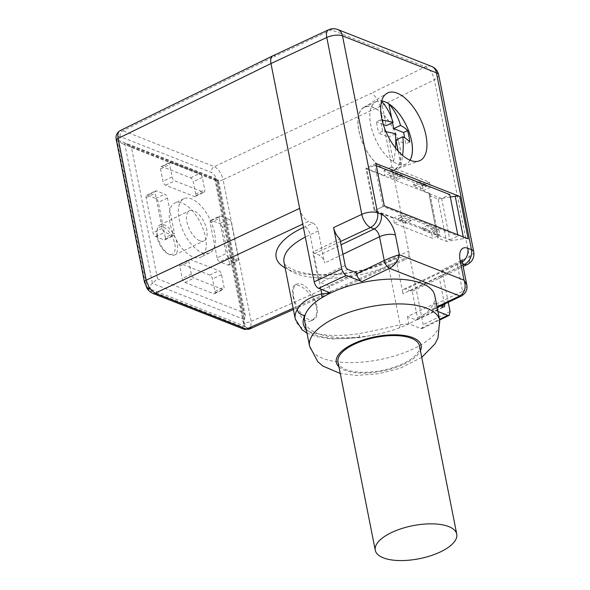<?xml version="1.0" encoding="UTF-8"?>
<svg xmlns="http://www.w3.org/2000/svg" width="590" height="590" viewBox="0 0 590 590"><rect width="100%" height="100%" fill="white"/><g stroke="black" fill="none" stroke-linecap="round" stroke-linejoin="round"><path stroke-width="0.44" stroke-dasharray="2.95 2.21" d="M390.211 177.111L395.661 174.5L402.476 177.177L397.026 179.788L390.211 177.111L389.798 175.038L395.248 172.435L395.661 174.5M376.354 165.724L374.879 165.148L383.072 206.53L458.017 235.978L457.781 234.783M441.652 198.513L366.707 169.057L374.901 210.438L449.846 239.887L441.652 198.513L449.823 194.604M366.707 169.057L374.879 165.148M420.869 189.154L426.319 186.551L419.505 183.874L414.062 186.477L420.869 189.154L420.464 187.089L425.906 184.486L426.319 186.551M374.901 210.438L383.072 206.53M449.846 239.887L458.017 235.978M398.405 218.484L403.855 215.881L410.662 218.558L405.219 221.162L398.405 218.484L398.818 220.557L404.261 217.946L403.855 215.881M427.698 225.255L422.248 227.858L429.063 230.535L434.513 227.932L427.698 225.255L428.111 227.32L422.661 229.93L422.248 227.858M437.286 235.432L428.893 193.019A5.767 2.338 -11.2 0 1 430.007 194.066A5.767 2.338 -11.2 0 1 429.291 195.548L438.149 199.029L446.542 241.443L437.684 237.962A5.767 2.338 168.8 0 0 438.407 236.479A5.767 2.338 168.8 0 0 437.286 235.432L431.555 233.175L432.581 238.353L394.422 223.352L393.397 218.182L374.318 210.682L365.925 168.275L384.997 175.768L383.979 170.599L422.13 185.592L423.155 190.762L428.893 193.019M404.261 217.946L411.075 220.631L410.662 218.558M411.075 220.631L405.625 223.234L405.219 221.162M405.625 223.234L398.818 220.557M422.661 229.93L429.476 232.607L434.919 229.997L428.111 227.32M434.919 229.997L434.513 227.932M429.476 232.607L429.063 230.535M425.906 184.486L419.099 181.801L419.505 183.874M419.099 181.801L413.649 184.412L414.062 186.477M413.649 184.412L420.464 187.089M395.248 172.435L402.063 175.112L402.476 177.177M402.063 175.112L396.613 177.715L397.026 179.788M396.613 177.715L389.798 175.038M385.484 169.669A34.766 16.985 64.4 0 0 393.545 170.171A34.766 16.985 64.4 0 0 394.629 131.164A34.766 16.985 64.4 0 0 363.573 107.528A34.766 16.985 64.4 0 0 361.117 138.901A34.766 16.985 64.4 0 0 385.484 169.669M249.039 329.272L251.377 327.62L250.72 327.738L251.163 321.425L223.094 179.677L379.982 106.392L423.207 324.67L422.3 328.527L420.818 328.497L408.9 323.814A66.323 26.867 -11.2 0 1 399.327 327.885A66.323 26.867 -11.2 0 1 380.521 333.571A66.323 26.867 -11.2 0 1 360.232 336.993A66.323 26.867 -11.2 0 1 304.661 321.299M340.423 241.524L314.861 253.471L319.286 255.212L341.072 244.791M434.778 295.538A66.323 26.867 -11.2 0 1 408.9 323.814L400.123 324.662C387.623 327.826 373.868 330.828 358.845 333.66A66.323 26.867 -11.2 0 1 295.258 319.006M440.715 305.908L434.705 303.54L407.461 316.572L415.979 319.92A3.459 1.689 64.4 0 0 416.857 319.942A3.459 1.689 64.4 0 0 417.41 317.619L412.196 291.283L405.817 289.218A6.918 3.378 64.4 0 0 404.062 289.181A6.918 3.378 64.4 0 0 402.955 293.813L457.884 267.536L462.597 291.335L434.904 304.58A6.918 3.378 -115.6 0 1 433.805 309.212A6.918 3.378 -115.6 0 1 432.05 309.182L437.013 306.8M328.549 29.788A11.535 5.48 -115 0 1 331.381 29.891L425.331 66.81A11.535 5.789 -116.1 0 1 434.351 79.761L469.375 256.65L441.888 270.117L448.26 302.301M303.43 227.489L312.936 223.138L308.504 221.398L302.759 224.089M293.134 308.26L403.899 258.885L399.467 257.144L391.362 260.846C358.292 276.496 304.86 280.029 285.14 267.875M170.023 223.175A29.987 14.654 -115.6 0 1 174.802 203.085A29.987 14.654 -115.6 0 1 200.961 223.817A29.987 14.654 -115.6 0 1 200.681 257.188A29.987 14.654 -115.6 0 1 170.023 223.175M195.696 194.147L193.24 181.735A3.459 1.689 64.4 0 0 190.577 177.826L161.962 166.579A3.459 1.689 64.4 0 0 161.085 166.564A3.459 1.689 64.4 0 0 160.532 168.88L162.988 181.3A3.459 1.689 64.4 0 0 165.65 185.201L194.265 196.448A3.459 1.689 64.4 0 0 195.143 196.47A3.459 1.689 64.4 0 0 195.696 194.147L204.774 189.803A3.459 1.689 -115.6 0 1 204.221 192.126A3.459 1.689 -115.6 0 1 203.344 192.104L174.728 180.857A3.459 1.689 -115.6 0 1 172.073 176.956L169.61 164.536A3.459 1.689 -115.6 0 1 170.163 162.221A3.459 1.689 -115.6 0 1 171.041 162.235L199.656 173.482A3.459 1.689 -115.6 0 1 202.318 177.391L204.774 189.803M165.333 237.549L158.371 202.377A3.459 1.689 64.4 0 0 155.708 198.469L147.537 195.253A3.459 1.689 64.4 0 0 146.652 195.238A3.459 1.689 64.4 0 0 146.106 197.554L153.068 232.726A3.459 1.689 64.4 0 0 155.731 236.634L163.902 239.85A3.459 1.689 64.4 0 0 164.78 239.865A3.459 1.689 64.4 0 0 165.333 237.549L174.411 233.205A3.459 1.689 -115.6 0 1 173.858 235.521A3.459 1.689 -115.6 0 1 172.981 235.506L164.809 232.29A3.459 1.689 -115.6 0 1 162.147 228.382L155.185 193.21A3.459 1.689 -115.6 0 1 155.731 190.894A3.459 1.689 -115.6 0 1 156.616 190.909L164.787 194.125A3.459 1.689 -115.6 0 1 167.449 198.034L174.411 233.205M209.833 275.065L181.219 263.826A3.459 1.689 64.4 0 0 180.341 263.804A3.459 1.689 64.4 0 0 179.788 266.12L182.244 278.539A3.459 1.689 64.4 0 0 184.906 282.44L213.521 293.687A3.459 1.689 64.4 0 0 214.399 293.709A3.459 1.689 64.4 0 0 214.952 291.386L212.489 278.974A3.459 1.689 64.4 0 0 209.833 275.065L218.912 270.729A3.459 1.689 -115.6 0 1 221.567 274.63L224.03 287.042A3.459 1.689 -115.6 0 1 223.477 289.366A3.459 1.689 -115.6 0 1 222.6 289.343L193.985 278.096A3.459 1.689 -115.6 0 1 191.322 274.195L188.866 261.783A3.459 1.689 -115.6 0 1 189.419 259.46A3.459 1.689 -115.6 0 1 190.297 259.482L218.912 270.729M217.113 257.896L210.151 222.725L219.229 218.381L226.191 253.553L217.113 257.896A3.459 1.689 64.4 0 0 219.775 261.805L228.854 257.461L237.025 260.677L227.947 265.013L219.775 261.805M227.947 265.013A3.459 1.689 64.4 0 0 228.824 265.035A3.459 1.689 64.4 0 0 229.377 262.72L238.456 258.376L231.494 223.204L222.415 227.541L229.377 262.72M222.415 227.541A3.459 1.689 64.4 0 0 219.753 223.64L228.832 219.296L220.66 216.08L211.581 220.424L219.753 223.64M211.581 220.424A3.459 1.689 64.4 0 0 210.704 220.409A3.459 1.689 64.4 0 0 210.151 222.725M423.155 190.762L430.42 187.288L392.262 172.295L384.997 175.768M450.31 197.038L438.149 199.029M375.911 163.496L365.925 168.275M393.397 218.182L400.662 214.708L438.82 229.702L431.555 233.175M384.304 205.91L374.318 210.682M468.143 238.854A5.767 2.338 168.8 0 0 463.615 238.648L446.542 241.443M219.229 218.381A3.459 1.689 -115.6 0 1 219.782 216.065A3.459 1.689 -115.6 0 1 220.66 216.08M228.832 219.296A3.459 1.689 -115.6 0 1 231.494 223.204M238.456 258.376A3.459 1.689 -115.6 0 1 237.91 260.692A3.459 1.689 -115.6 0 1 237.025 260.677M228.854 257.461A3.459 1.689 -115.6 0 1 226.191 253.553M179.102 218.831A29.987 14.654 64.4 0 0 202.149 252.69A29.987 14.654 64.4 0 0 209.76 252.845A29.987 14.654 64.4 0 0 210.04 219.473A29.987 14.654 64.4 0 0 183.881 198.742A29.987 14.654 64.4 0 0 179.102 218.831M437.684 237.962L429.291 195.548M394.422 223.352L401.687 219.878L439.838 234.872L432.581 238.353M400.662 214.708L401.687 219.878M438.82 229.702L439.838 234.872M383.979 170.599L391.236 167.125L392.262 172.295M391.236 167.125L429.395 182.118L430.42 187.288M429.395 182.118L422.13 185.592M131.467 147.441L127.425 144.063L124.778 143.798L216.714 179.928L214.967 179.773L215.424 178.401L118.081 140.147L122.123 143.532L124.778 143.798L152.412 283.384L157.486 278.819L131.467 147.441L217.998 181.447L218.455 180.083L216.714 179.928L244.356 319.514L245.344 315.879L244.017 312.825L157.486 278.819M419.468 345.873A41.521 16.822 -11.2 0 1 393.205 367.541A41.521 16.822 -11.2 0 1 346.05 369.569A41.521 16.822 -11.2 0 1 337.996 362.002M437.942 311.498L432.05 309.182M356.345 272.75L329.109 285.781L320.591 282.433L347.827 269.401M312.936 223.138C315.488 224.488 317.265 227.091 318.253 230.956L324.603 263.022A6.918 3.378 64.4 0 0 319.286 255.212M314.861 253.471L312.722 252.188L339.921 238.972M345.172 265.5L317.936 278.524L312.722 252.188M317.936 278.524A3.459 1.689 64.4 0 0 320.591 282.433M329.109 285.781L330.54 293.024M299.646 208.381C301.298 214.812 304.256 219.148 308.504 221.398M441.888 270.117C442.596 274.136 441.991 276.71 440.081 277.831L412.196 291.283M444.543 304.079L439.395 278.067M434.705 303.54L434.904 304.58M283.974 262.012C285.848 281.85 349.936 283.989 388.404 265.493L396.605 261.746L402.955 293.813M396.605 261.746C396.185 259.305 396.561 257.756 397.734 257.1L399.467 257.144M403.899 258.885L406.761 258.981C408.737 257.896 409.372 255.308 408.664 251.222L251.163 321.425A4.617 1.866 168.8 0 1 244.865 322.066L244.621 325.842L215.424 178.401M407.461 316.572L408.9 323.814M293.333 297.493C291.895 290.708 292.323 286.622 294.617 285.243C299.58 284.181 305.701 288.451 312.98 298.046C318.475 308.732 317.995 316.255 311.542 320.613C303.688 325.009 295.347 310.163 293.333 297.493M318.253 230.956L305.31 237.003M272.831 55.814L275.737 55.888L331.381 29.891A11.535 8.916 111.5 0 1 337.65 29.5M118.081 140.147L147.271 287.588L145.361 282.957L117.292 141.209C116.798 137.544 117.749 136.01 120.153 136.607L211.486 172.501C214.037 173.851 215.807 176.454 216.803 180.319A4.617 1.866 168.8 0 0 223.094 179.677C221.442 173.246 218.514 168.895 214.295 166.623L122.963 130.737L120.043 130.67M438.695 74.915A11.535 4.676 -11.2 0 1 434.351 79.761L379.982 106.392C378.33 99.961 375.38 95.617 371.125 93.368L214.295 166.623A4.617 3.562 -68.5 0 0 211.486 172.501M306.254 329.36A59.406 24.065 168.8 0 0 360.232 336.993A6.918 0.649 81.2 0 1 360.062 337.628A6.918 0.649 81.2 0 1 358.845 333.66M399.327 327.885A6.918 4.049 82.9 0 0 400.123 324.662L388.404 265.493A6.918 3.429 65.5 0 1 389.621 260.802C367.356 270.441 343.771 274.999 318.851 274.483C298.909 274.549 282.831 266.002 283.997 261.908M316.889 306.417A19.61 9.58 64.4 0 0 296.844 284.173A19.61 9.58 64.4 0 0 293.724 297.308A19.61 9.58 64.4 0 0 313.769 319.551A19.61 9.58 64.4 0 0 316.889 306.417M147.035 288.363A4.617 1.04 147 0 1 147.271 287.588A4.617 1.866 168.8 0 0 147.522 287.677L152.412 283.384L244.356 319.514L243.36 323.15L244.393 325.746A4.617 1.866 168.8 0 0 244.621 325.842A4.617 3.791 -151.8 0 0 250.72 327.738A4.617 2.957 -108.6 0 1 250.499 327.996L251.377 327.62M147.456 288.982A4.617 1.357 -35.5 0 1 147.581 288.038L244.452 326.108A4.617 3.562 -68.5 0 1 244.393 325.746A4.602 3.835 -148.1 0 0 250.499 327.996A4.617 1.372 -117.4 0 1 250.44 328.188A4.617 3.887 35.7 0 1 244.452 326.108L242.011 326.661L150.679 290.767L147.581 288.038A4.617 3.562 111.5 0 1 147.522 287.677A4.602 1.195 145.8 0 0 147.242 288.65M466.771 284.8C467.051 287.588 465.658 289.764 462.597 291.335A6.918 3.378 -115.6 0 1 461.535 295.944M199.789 240.794A16.727 8.171 64.4 0 0 204.037 240.882A16.727 8.171 64.4 0 0 204.192 222.268A16.727 8.171 64.4 0 0 189.604 210.704A16.727 8.171 64.4 0 0 186.941 221.906A16.727 8.171 64.4 0 0 199.789 240.794M157.095 237.077A14.993 7.323 -115.6 0 1 156.888 231.125A14.993 7.323 -115.6 0 1 166.638 229.252A14.993 7.323 -115.6 0 1 175.186 247.121A14.993 7.323 -115.6 0 1 167.612 253.538A14.993 7.323 -115.6 0 1 157.095 237.077M157.434 236.022A16.727 8.171 64.4 0 0 169.168 254.386A16.727 8.171 64.4 0 0 174.529 254.998A16.727 8.171 64.4 0 0 174.684 236.383A16.727 8.171 64.4 0 0 160.097 224.82A16.727 8.171 64.4 0 0 157.206 229.385A16.727 8.171 64.4 0 0 157.434 236.022M385.454 169.529A34.604 16.904 64.4 0 0 394.245 169.706A34.604 16.904 64.4 0 0 394.562 131.194A34.604 16.904 64.4 0 0 364.377 107.277A34.604 16.904 64.4 0 0 358.868 130.456A34.604 16.904 64.4 0 0 385.454 169.529M392.549 122.661L391.694 118.317M409.77 142.02L405.868 143.894L404.659 137.802M395.986 140.007L405.868 143.894M409.998 160.192A34.53 16.867 -115.6 0 1 400.883 164.758A68.919 53.255 -68.5 0 0 402.601 155.458M400.883 164.758L398.198 151.188M402.454 118.531A34.53 16.867 -115.6 0 1 409.372 133.001M395.551 148.046A68.919 53.255 111.5 0 1 393.39 161.815A34.53 16.867 -115.6 0 1 370.719 124.829A34.53 16.867 -115.6 0 1 381.339 100.934A68.919 53.255 111.5 0 1 381.605 101.229M395.293 133.805L388.493 137.064L393.39 161.815M382.136 120.161A68.919 27.922 168.8 0 0 380.262 119.932A65.247 50.423 111.5 0 1 382.519 131.312A68.919 27.922 -11.2 0 1 385.993 131.769M382.519 131.312L378.61 133.178L388.493 137.064M380.262 119.932L376.361 121.798L378.61 133.178M383.323 124.542L376.361 121.798M381.339 100.934L386.236 125.685M410.065 160.215A34.604 16.904 -115.6 0 1 406.045 164.064A34.604 16.904 -115.6 0 1 370.675 124.815A34.604 16.904 -115.6 0 1 376.177 101.628A34.604 16.904 -115.6 0 1 381.693 100.912M216.803 180.319L244.865 322.066M120.153 136.607A4.617 3.562 -68.5 0 1 122.963 130.737L275.737 55.888M439.698 320.363A66.323 26.867 -11.2 0 1 379.857 359.605A66.323 26.867 -11.2 0 1 309.573 346.131M410.242 290.959L462.892 265.161M462.597 263.664L460.746 262.941L405.817 289.218M450.082 311.498L423.207 324.67M217.998 181.447L244.017 312.825M431.6 66.419A11.535 8.916 -68.5 0 0 425.331 66.81L371.125 93.368M162.147 228.382L153.068 232.726M146.106 197.554L155.185 193.21M172.981 235.506L163.902 239.85M155.731 236.634L164.809 232.29M167.449 198.034L158.371 202.377M155.708 198.469L164.787 194.125M156.616 190.909L147.537 195.253M184.906 282.44L193.985 278.096M222.6 289.343L213.521 293.687M221.567 274.63L212.489 278.974M214.952 291.386L224.03 287.042M190.297 259.482L181.219 263.826M191.322 274.195L182.244 278.539M179.788 266.12L188.866 261.783M172.073 176.956L162.988 181.3M160.532 168.88L169.61 164.536M203.344 192.104L194.265 196.448M165.65 185.201L174.728 180.857M202.318 177.391L193.24 181.735M190.577 177.826L199.656 173.482M171.041 162.235L161.962 166.579M463.615 238.648L463.275 236.944M338.955 366.818A43.254 17.523 168.8 0 0 382.136 371.125A43.254 17.523 168.8 0 0 420.419 350.681M420.818 328.497L439.498 319.352M443.215 306.889L415.979 319.92M417.41 317.619L441.364 306.158M342.945 254.246L324.603 263.022M320.842 289.211L310.052 234.702A6.918 3.429 -114.5 0 0 304.831 226.84M473.718 251.812A11.535 4.676 -11.2 0 1 469.375 256.65A11.535 5.789 -116.1 0 1 467.479 264.409M116.4 140.368A4.617 1.866 168.8 0 0 117.292 141.209M144.469 282.116A4.617 1.866 168.8 0 0 145.361 282.957M242.011 326.661A4.617 3.562 -68.5 0 0 243.936 329.213M150.679 290.767A4.617 3.562 -68.5 0 0 152.618 293.326M462.28 262.034A11.535 8.916 111.5 0 1 460.746 262.941A6.918 3.378 64.4 0 0 458.991 262.904A6.918 3.378 64.4 0 0 457.884 267.536A11.535 4.676 -11.2 0 0 462.39 262.624M391.362 260.846A6.918 3.429 65.5 0 0 389.621 260.802L397.756 257.093M393.545 170.171L419.173 160.93M363.573 107.528L386.856 93.375M183.881 198.742L174.802 203.085M209.76 252.845L200.681 257.188M430.007 194.066L438.407 236.479M127.425 144.063L218.153 179.714M245.344 315.879L218.455 180.083M421.739 357.356L400.108 368.249L378.315 373.824L356.294 375.41L340.275 373.492M422.307 328.519L439.631 320.031M416.857 319.942L444.1 306.911M440.088 277.831L463.157 266.525M293.385 309.514L406.702 259.003M433.805 309.212L437.168 307.604M306.992 333.084L315.259 336.366L331.669 339.088L360.062 337.628L380.144 333.66M296.844 284.173L294.617 285.236M313.769 319.551L311.542 320.613M119.475 131.024L120.035 130.707M122.123 143.532L215.276 180.134M243.36 323.15L214.967 179.773M404.062 289.181L458.991 262.904C461.616 260.795 462.678 259.689 462.176 259.578M164.78 239.865L173.858 235.521M146.652 195.238L155.731 190.894M180.341 263.804L189.419 259.46M214.399 293.709L223.477 289.366M195.143 196.47L204.221 192.126M161.085 166.564L170.163 162.221M210.704 220.409L219.782 216.065M228.824 265.035L237.91 260.692M167.612 253.538L169.168 254.386M156.888 231.125L157.206 229.385M174.529 254.998L204.037 240.882M160.097 224.82L189.604 210.704M394.245 169.706L406.045 164.064M364.377 107.277L376.177 101.628"/><path stroke-width="0.89" d="M457.781 234.783L449.823 194.604L376.354 165.724M381.678 118.066A37.487 18.312 -115.6 0 1 386.856 93.375A37.487 18.312 -115.6 0 1 420.346 118.863A37.487 18.312 -115.6 0 1 419.173 160.93A37.487 18.312 -115.6 0 1 410.478 160.384A37.487 18.312 -115.6 0 1 381.678 118.066M120.043 130.67L119.984 130.7C118.052 131.835 117.44 134.417 118.14 138.429L146.202 280.176L299.646 208.381L270.972 63.55C270.272 59.538 270.876 56.965 272.786 55.836L272.831 55.814M340.275 373.492L322.922 366.088L317.774 361.67L309.573 346.131L304.661 321.299A66.323 26.867 -11.2 0 1 305.067 315.311A66.323 26.867 -11.2 0 1 322.14 297.552A66.323 26.867 -11.2 0 1 330.54 293.024A66.323 26.867 -11.2 0 1 421.924 283.443A66.323 26.867 -11.2 0 1 434.778 295.538L439.698 320.363L438.001 337.952L434.911 343.977L421.739 357.356M448.26 302.301L450.082 311.498L449.174 315.355L447.699 315.333L437.942 311.498M299.646 208.381L314.19 281.828L341.787 268.937C342.613 272.152 344.088 274.32 346.212 275.449L361.869 281.6A6.918 3.378 -115.6 0 1 356.552 273.782L384.245 260.537C390.108 257.815 395.13 255.883 399.319 254.732L464.042 280.169L466.771 284.8M356.552 273.782L356.345 272.75L347.827 269.401A3.459 1.689 -115.6 0 1 345.172 265.5L339.921 238.972C336.765 236.03 334.655 232.224 333.593 227.556L341.787 268.937M459.743 196.441L375.911 163.496L384.304 205.91L468.143 238.854L459.743 196.441A5.767 2.338 -11.2 0 0 455.215 196.234L450.31 197.038M375.277 550.278L337.996 362.002A41.521 16.822 -11.2 0 1 375.469 337.436A41.521 16.822 -11.2 0 1 419.468 345.873L456.749 534.142A41.521 16.822 -11.2 0 1 430.479 555.817A41.521 16.822 -11.2 0 1 383.33 557.845A41.521 16.822 -11.2 0 1 375.277 550.278A41.521 16.822 -11.2 0 1 401.547 528.603A41.521 16.822 -11.2 0 1 448.695 526.575A41.521 16.822 -11.2 0 1 456.749 534.142M346.212 275.449L318.622 288.333L330.54 293.024L321.764 293.872L320.842 289.211M318.622 288.333C316.491 287.212 315.016 285.044 314.19 281.828M440.715 305.908L443.215 306.889A3.459 1.689 -115.6 0 0 444.1 306.911A3.459 1.689 -115.6 0 0 444.646 304.588L444.543 304.079M305.31 237.003C290.014 245.211 282.898 253.516 283.96 261.916L295.258 319.006A66.323 26.867 -11.2 0 1 297.257 309.455C301.261 302.257 309.433 297.065 321.764 293.872A6.918 4.049 -97.1 0 0 322.14 297.552M341.072 244.791L374.215 228.935L370.505 227.475A11.535 5.48 -115 0 1 361.803 214.377L326.779 37.48A11.535 5.48 -115 0 1 328.542 29.788L272.853 55.799M120.035 130.707C116.569 132.89 115.36 136.106 116.4 140.368L144.469 282.116A4.617 1.866 168.8 0 1 146.202 280.176L149.366 287.905L150.391 287.927L149.882 288.665L155.067 293.201L246.399 329.095L249.238 329.198L293.385 309.514M306.254 329.36A59.406 24.065 168.8 0 1 305.067 315.311A6.918 5.966 -150 0 1 297.257 309.455M150.391 287.927L149.55 288.318A4.617 2.08 -102.1 0 1 149.366 287.905A4.617 1.04 147 0 1 147.043 288.37M147.242 288.65A4.617 4.617 0 0 0 147.456 288.982A4.617 1.357 -35.5 0 0 149.882 288.665A4.617 2.581 -128.6 0 1 149.55 288.318A4.602 1.195 145.8 0 1 147.264 288.687A4.617 4.617 0 0 1 147.035 288.363L144.469 282.116M437.013 306.8L459.735 295.929L389.562 268.354C395.108 265.161 398.353 260.618 399.319 254.732L395.425 235.078A18.452 9.02 -115.6 0 0 381.243 214.244L377.541 212.784L342.51 35.894L436.46 72.813A11.535 4.676 -11.2 0 1 438.695 74.915A11.535 11.535 0 0 0 431.6 66.419L337.65 29.5A11.535 8.916 111.5 0 1 342.51 35.894A11.535 4.676 -11.2 0 0 326.779 37.48L270.972 63.55L118.14 138.429A4.617 1.866 168.8 0 0 116.4 140.354M437.168 307.604L461.498 295.966A6.918 3.378 -115.6 0 1 459.735 295.929C464.95 292.611 466.388 287.352 464.042 280.169L460.148 260.514A18.452 9.02 -115.6 0 1 467.774 248.25L471.484 249.71L436.46 72.813A11.535 8.916 -68.5 0 0 431.6 66.419M402.601 155.458A68.919 53.255 -68.5 0 0 402.793 136.755A68.919 27.922 -11.2 0 1 409.77 142.02A65.247 50.423 -68.5 0 0 407.52 130.641A68.919 27.922 168.8 0 0 400.536 125.375A68.919 53.255 -68.5 0 0 388.832 103.884A34.53 16.867 -115.6 0 1 402.454 118.531A69.207 69.207 0 0 1 409.372 133.001A34.53 16.867 -115.6 0 1 409.998 160.192M400.536 125.375L393.737 128.627L392.549 122.661M391.694 118.317L388.832 103.884M407.52 130.641L403.612 132.514L393.737 128.627M404.659 137.802L403.612 132.514M402.793 136.755L395.986 140.007L398.198 151.188M385.993 131.769A68.919 27.922 -11.2 0 1 395.293 133.805A68.919 53.255 111.5 0 1 395.551 148.046M381.605 101.229A68.919 53.255 111.5 0 1 393.043 122.432A68.919 27.922 168.8 0 0 382.136 120.161M393.043 122.432L386.236 125.685L383.323 124.542M381.693 100.912A34.604 16.904 -115.6 0 1 406.363 125.552A34.604 16.904 -115.6 0 1 410.065 160.215M333.593 227.556L361.803 214.377A11.535 4.676 -11.2 0 1 377.541 212.784A11.535 8.916 -68.5 0 1 370.505 227.475L340.423 241.524M309.573 346.131A66.323 26.867 -11.2 0 1 351.529 311.513A66.323 26.867 -11.2 0 1 426.843 308.275A66.323 26.867 -11.2 0 1 439.698 320.363M462.892 265.161L464.455 264.394L462.597 263.664M285.14 267.875C267.654 258.354 275.862 240.233 303.43 227.489M302.759 224.089L155.067 293.201A4.617 3.562 -68.5 0 1 152.618 293.326L243.95 329.22L249.238 329.191M243.936 329.213A4.617 3.562 -68.5 0 0 246.399 329.095L293.134 308.26M463.275 236.944L455.215 196.234M420.419 350.681A43.254 17.523 168.8 0 0 412.779 337.65A43.254 17.523 168.8 0 0 358.182 341.721A43.254 17.523 168.8 0 0 338.955 366.818M342.945 254.246L379.532 236.745L384.245 260.537A6.918 3.378 -115.6 0 0 389.562 268.354L361.869 281.6M439.498 319.352L447.699 315.333M441.364 306.158L444.646 304.588M463.157 266.525L467.479 264.409A11.535 5.789 -116.1 0 1 464.455 264.394A11.535 8.916 111.5 0 0 471.484 249.71A11.535 4.676 -11.2 0 1 473.718 251.812L438.695 74.915M395.425 235.078A11.535 4.676 -11.2 0 0 379.532 236.745A6.918 3.378 64.4 0 0 374.215 228.935A11.535 8.916 -68.5 0 0 381.243 214.244M460.148 260.514A11.535 4.676 -11.2 0 1 462.39 262.624L462.176 259.578M467.774 248.25A11.535 8.916 111.5 0 1 462.28 262.034M439.631 320.031L449.189 315.348M119.969 130.707L272.757 55.851M295.258 319.006L302.132 329.891L306.992 333.084M152.618 293.326C148.208 291.04 147.286 288.517 147.456 288.982M461.498 295.966C466.026 293.164 467.759 289.329 466.705 284.476M466.72 284.483L462.39 262.624M467.479 264.409A11.535 11.535 0 0 0 473.718 251.812M337.65 29.5A11.535 11.535 0 0 0 328.519 29.802"/></g></svg>
